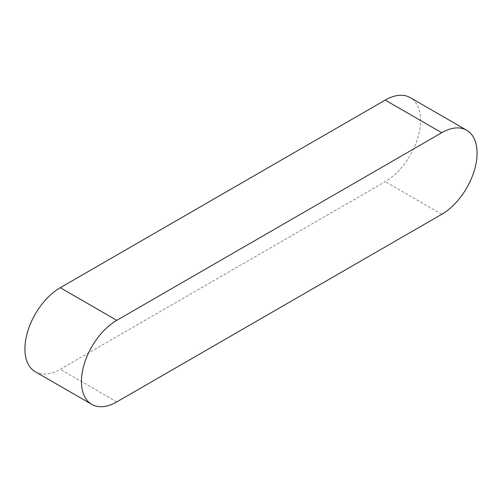 <?xml version="1.0" encoding="UTF-8"?>
<svg xmlns="http://www.w3.org/2000/svg" width="502" height="502" viewBox="0 0 502 502"><rect width="100%" height="100%" fill="white"/><g stroke="black" fill="none" stroke-linecap="round" stroke-linejoin="round"><path stroke-width="0.38" stroke-dasharray="2.51 1.88" d="M35.278 371.756A49.955 28.84 120 0 0 60.253 369.284L385.229 181.661A49.955 28.84 120 0 0 417.865 137.642A49.955 28.84 120 0 0 410.209 97.614M441.747 214.291L385.229 181.661M116.771 401.914L60.253 369.284"/><path stroke-width="0.75" d="M466.722 130.244L410.209 97.614A49.955 28.84 120 0 0 385.229 100.086L60.253 287.709A49.955 28.84 120 0 0 27.616 331.728A49.955 28.84 120 0 0 35.278 371.756L91.791 404.386A49.955 28.84 120 0 0 116.771 401.914L441.747 214.291A49.955 28.84 120 0 0 474.384 170.272A49.955 28.84 120 0 0 466.722 130.244A49.955 28.84 120 0 0 441.747 132.716L116.771 320.339A49.955 28.84 120 0 0 84.135 364.358A49.955 28.84 120 0 0 91.791 404.386M441.747 132.716L385.229 100.086M116.771 320.339L60.253 287.709"/></g></svg>
